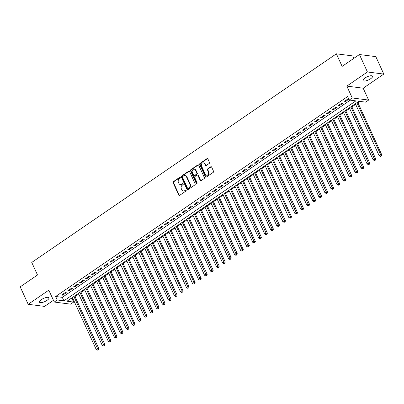 <?xml version="1.0" encoding="UTF-8"?>
<svg xmlns="http://www.w3.org/2000/svg" width="404" height="404" viewBox="0 0 404 404"><rect width="100%" height="100%" fill="white"/><g stroke="black" fill="none" stroke-linecap="round" stroke-linejoin="round"><path stroke-width="0.61" d="M180.305 177.543A0.561 0.465 -82.7 0 0 179.674 177.346L173.392 181.648A0.798 0.667 -82.7 0 0 173.119 182.734L178.765 195.066A0.798 0.667 -82.7 0 0 179.669 195.349L185.946 191.047A0.561 0.465 -82.7 0 0 185.507 190.087L184.694 190.648A2.55 2.131 -82.7 0 1 183.366 190.986A2.55 2.131 -82.7 0 1 181.8 189.749L181.33 188.719A2.55 2.131 -82.7 0 1 182.214 185.234L183.027 184.678A0.561 0.465 -82.7 0 0 182.588 183.719L181.775 184.274A2.55 2.131 -82.7 0 1 180.447 184.613A2.55 2.131 -82.7 0 1 178.881 183.376L178.411 182.35A2.55 2.131 -82.7 0 1 179.3 178.861L180.113 178.305A0.561 0.465 -82.7 0 0 180.305 177.543M180.174 177.366A0.561 0.465 -82.7 0 0 180.113 177.401L173.836 181.704A0.798 0.667 -82.7 0 0 173.558 182.795L179.204 195.127A0.798 0.667 -82.7 0 0 179.477 195.435M186.012 190.112A0.561 0.465 -82.7 0 0 185.951 190.148L184.694 190.648M183.093 183.739A0.561 0.465 -82.7 0 0 183.032 183.775L181.775 184.274M364.953 78.028A5.202 1.707 155.4 0 0 363.06 80.553A5.202 1.707 155.4 0 0 370.62 78.755A5.202 1.707 155.4 0 0 372.518 76.225A5.202 1.707 155.4 0 0 364.953 78.028M41.37 299.622A5.202 1.707 155.4 0 0 39.471 302.152A5.202 1.707 155.4 0 0 47.036 300.354A5.202 1.707 155.4 0 0 48.929 297.824A5.202 1.707 155.4 0 0 41.37 299.622M209.201 163.469A0.798 0.667 -82.7 0 0 209.479 162.383L207.893 158.918A0.798 0.667 -82.7 0 0 206.989 158.641L200.015 163.418A0.798 0.667 -82.7 0 0 199.738 164.504L205.383 176.836A0.798 0.667 -82.7 0 0 206.287 177.119L213.262 172.341A0.798 0.667 -82.7 0 0 213.539 171.251L211.625 167.074A0.798 0.667 -82.7 0 0 210.721 166.791L207.737 168.837A0.798 0.667 -82.7 0 0 207.459 169.927L208.408 171.998A2.136 1.783 -82.7 0 1 208.287 174.235A2.136 1.783 -82.7 0 1 206.555 175.2A2.136 1.783 -82.7 0 1 205.247 174.164L201.53 166.044A2.136 1.783 -82.7 0 1 201.652 163.812A2.136 1.783 -82.7 0 1 203.384 162.847A2.136 1.783 -82.7 0 1 204.692 163.883L205.313 165.236A0.798 0.667 -82.7 0 0 206.217 165.514L209.201 163.469M349.228 100.025L352.243 97.965L368.615 100.066L365.605 102.131L358.964 101.278L66.983 301.227L73.624 302.081L70.614 304.146L54.242 302.041L57.252 299.98L63.888 300.834L355.868 100.879L349.228 100.025L347.632 96.536L55.651 296.491L57.252 299.98M54.242 302.041L48.808 290.173L28.189 304.293L20.2 286.845L37.506 274.993L31.754 262.428L336.381 53.818L342.132 66.382L359.439 54.53L367.428 71.978L346.809 86.097L352.243 97.965M189.516 171.508A0.798 0.667 -82.7 0 0 188.612 171.225L181.638 176.003A0.798 0.667 -82.7 0 0 181.361 177.088L187.007 189.42A0.798 0.667 -82.7 0 0 187.911 189.703L194.885 184.926A0.798 0.667 -82.7 0 0 195.162 183.84L189.516 171.508M190.824 169.71L197.798 164.933A0.798 0.667 -82.7 0 1 198.702 165.216L204.348 177.543A0.798 0.667 -82.7 0 1 204.071 178.634L201.086 180.679A0.798 0.667 -82.7 0 1 200.182 180.396L197.894 175.397A0.798 0.667 -82.7 0 0 196.99 175.119L195.011 176.472A0.798 0.667 -82.7 0 0 194.733 177.563L197.117 182.77A0.561 0.465 -82.7 0 1 196.288 183.335L190.547 170.796A0.798 0.667 -82.7 0 1 190.824 169.71L191.269 169.766L198.243 164.989L197.798 164.933M359.439 54.53L375.811 56.631L383.8 74.084L367.428 71.978M28.189 304.293L44.561 306.399L53.449 300.313M65.18 292.572L61.57 295.046L62.676 295.188L66.286 292.713L65.18 292.572M71.2 288.451L67.589 290.925L68.695 291.067L72.311 288.592L71.2 288.451M77.225 284.325L73.609 286.8L74.715 286.941L78.331 284.466L77.225 284.325M83.244 280.204L79.628 282.679L80.739 282.82L84.35 280.346L83.244 280.204M89.264 276.084L85.653 278.553L86.759 278.699L90.37 276.225L89.264 276.084M95.283 271.958L91.673 274.432L92.779 274.574L96.389 272.099L95.283 271.958M101.303 267.837L97.692 270.311L98.798 270.453L102.409 267.978L101.303 267.837M107.323 263.711L103.712 266.185L104.818 266.327L108.429 263.857L107.323 263.711M113.342 259.59L109.731 262.065L110.837 262.206L114.448 259.732L113.342 259.59M119.362 255.469L115.751 257.939L116.857 258.085L120.468 255.611L119.362 255.469M125.386 251.344L121.771 253.818L122.877 253.959L126.492 251.485L125.386 251.344M131.406 247.223L127.79 249.697L128.896 249.839L132.512 247.364L131.406 247.223M137.426 243.097L133.815 245.571L134.921 245.713L138.532 243.243L137.426 243.097M143.445 238.976L139.834 241.451L140.94 241.592L144.551 239.118L143.445 238.976M149.465 234.855L145.854 237.33L146.96 237.471L150.571 234.997L149.465 234.855M155.484 230.729L151.874 233.204L152.98 233.345L156.59 230.871L155.484 230.729M161.504 226.609L157.893 229.083L158.999 229.225L162.61 226.75L161.504 226.609M167.524 222.488L163.913 224.957L165.019 225.104L168.63 222.629L167.524 222.488M173.543 218.362L169.933 220.837L171.038 220.978L174.654 218.503L173.543 218.362M179.568 214.241L175.952 216.716L177.058 216.857L180.674 214.383L179.568 214.241M185.588 210.115L181.972 212.59L183.083 212.731L186.693 210.262L185.588 210.115M191.607 205.995L187.996 208.469L189.102 208.61L192.713 206.136L191.607 205.995M197.627 201.874L194.016 204.343L195.122 204.49L198.733 202.015L197.627 201.874M203.646 197.748L200.036 200.222L201.142 200.364L204.752 197.889L203.646 197.748M209.666 193.627L206.055 196.102L207.161 196.243L210.772 193.768L209.666 193.627M215.686 189.501L212.075 191.976L213.181 192.117L216.791 189.648L215.686 189.501M221.705 185.38L218.094 187.855L219.2 187.996L222.816 185.522L221.705 185.38M227.73 181.26L224.114 183.729L225.22 183.876L228.836 181.401L227.73 181.26M233.749 177.134L230.134 179.608L231.239 179.75L234.855 177.275L233.749 177.134M239.769 173.013L236.158 175.488L237.264 175.629L240.875 173.154L239.769 173.013M245.789 168.887L242.178 171.362L243.284 171.503L246.894 169.034L245.789 168.887M251.808 164.766L248.197 167.241L249.303 167.382L252.914 164.908L251.808 164.766M257.828 160.646L254.217 163.12L255.323 163.261L258.934 160.787L257.828 160.646M263.847 156.52L260.237 158.994L261.343 159.136L264.953 156.661L263.847 156.52M269.867 152.399L266.256 154.873L267.362 155.015L270.973 152.54L269.867 152.399M275.892 148.278L272.276 150.748L273.382 150.894L276.998 148.419L275.892 148.278M281.911 144.152L278.295 146.627L279.401 146.768L283.017 144.294L281.911 144.152M287.931 140.031L284.315 142.506L285.426 142.647L289.037 140.173L287.931 140.031M293.95 135.906L290.34 138.38L291.446 138.522L295.056 136.052L293.95 135.906M299.97 131.785L296.359 134.259L297.465 134.401L301.076 131.926L299.97 131.785M305.99 127.664L302.379 130.133L303.485 130.28L307.096 127.805L305.99 127.664M312.009 123.538L308.398 126.013L309.504 126.154L313.115 123.68L312.009 123.538M318.029 119.417L314.418 121.892L315.524 122.033L319.135 119.559L318.029 119.417M324.048 115.292L320.438 117.766L321.544 117.907L325.159 115.438L324.048 115.292M330.073 111.171L326.457 113.645L327.563 113.787L331.179 111.312L330.073 111.171M336.093 107.05L332.477 109.519L333.583 109.666L337.199 107.191L336.093 107.05M342.112 102.924L338.501 105.399L339.607 105.54L343.218 103.065L342.112 102.924M55.651 296.491L62.292 297.344L350.233 100.152M348.702 98.874L348.132 98.803L344.521 101.278L345.627 101.419L348.854 99.207M71.023 298.465L72.023 298.591L72.695 298.132M74.993 296.561L78.719 294.011M81.017 292.435L84.739 289.89M87.037 288.315L90.759 285.764M93.056 284.194L96.778 281.644M99.076 280.068L102.798 277.518M105.096 275.947L108.817 273.397M111.115 271.821L114.837 269.276M117.135 267.701L120.857 265.15M123.154 263.58L126.876 261.029M129.174 259.454L132.901 256.904M135.199 255.333L138.92 252.783M141.218 251.207L144.94 248.662M147.238 247.086L150.96 244.536M153.257 242.966L156.979 240.415M159.277 238.84L162.999 236.29M165.297 234.719L169.018 232.169M171.316 230.593L175.038 228.048M177.336 226.472L181.063 223.922M183.36 222.352L187.082 219.801M189.38 218.226L193.102 215.68M195.4 214.105L199.121 211.555M201.419 209.984L205.141 207.434M207.439 205.858L211.161 203.308M213.458 201.737L217.18 199.187M219.478 197.612L223.2 195.066M225.498 193.491L229.225 190.941M231.522 189.37L235.244 186.82M237.542 185.244L241.264 182.694M243.561 181.123L247.283 178.573M249.581 176.997L253.303 174.452M255.601 172.877L259.323 170.326M261.62 168.756L265.342 166.206M267.64 164.63L271.362 162.08M273.659 160.509L277.381 157.959M279.679 156.383L283.406 153.838M285.704 152.263L289.426 149.712M291.723 148.142L295.445 145.591M297.743 144.016L301.465 141.471M303.763 139.895L307.484 137.345M309.782 135.774L313.504 133.224M315.802 131.648L319.524 129.098M321.821 127.528L325.543 124.977M327.841 123.402L331.568 120.857M333.866 119.281L337.587 116.731M339.885 115.16L343.607 112.61M345.905 111.034L349.627 108.484M351.924 106.914L355.646 104.363M357.944 102.788L359.969 101.404M353.864 58.348L352.753 55.924L336.381 53.818M346.809 86.097L363.181 88.203L383.8 74.084M363.181 88.203L368.615 100.066M72.023 298.591L73.624 302.081M62.292 297.344L63.888 300.834M62.676 295.188L62.362 294.501M68.695 291.067L68.382 290.38M74.715 286.941L74.402 286.259M80.739 282.82L80.421 282.133M86.759 278.699L86.446 278.013M92.779 274.574L92.465 273.892M98.798 270.453L98.485 269.766M104.818 266.327L104.505 265.645M110.837 262.206L110.524 261.519M116.857 258.085L116.544 257.399M122.877 253.959L122.563 253.278M128.896 249.839L128.583 249.152M134.921 245.713L134.603 245.031M140.94 241.592L140.627 240.905M146.96 237.471L146.647 236.784M152.98 233.345L152.667 232.664M158.999 229.225L158.686 228.538M165.019 225.104L164.706 224.417M171.038 220.978L170.725 220.291M177.058 216.857L176.745 216.17M183.083 212.731L182.765 212.049M189.102 208.61L188.789 207.924M195.122 204.49L194.809 203.803M201.142 200.364L200.828 199.682M207.161 196.243L206.848 195.556M213.181 192.117L212.868 191.435M219.2 187.996L218.887 187.31M225.22 183.876L224.907 183.189M231.239 179.75L230.926 179.068M237.264 175.629L236.946 174.942M243.284 171.503L242.971 170.821M249.303 167.382L248.99 166.695M255.323 163.261L255.01 162.575M261.343 159.136L261.029 158.454M267.362 155.015L267.049 154.328M273.382 150.894L273.069 150.207M279.401 146.768L279.088 146.081M285.426 142.647L285.108 141.961M291.446 138.522L291.132 137.84M297.465 134.401L297.152 133.714M303.485 130.28L303.172 129.593M309.504 126.154L309.191 125.472M315.524 122.033L315.211 121.346M321.544 117.907L321.231 117.226M327.563 113.787L327.25 113.1M333.583 109.666L333.27 108.979M339.607 105.54L339.294 104.858M345.627 101.419L345.314 100.732M180.447 184.613L180.891 184.668A2.55 2.131 -82.7 0 0 182.219 184.33M183.366 190.986L183.81 191.042A2.55 2.131 -82.7 0 0 185.138 190.703M189.239 171.195A0.798 0.667 -82.7 0 0 189.052 171.281L182.078 176.058A0.798 0.667 -82.7 0 0 181.805 177.149L187.451 189.481A0.798 0.667 -82.7 0 0 187.724 189.794M182.724 176.513A0.561 0.465 -82.7 0 0 182.532 177.28L187.486 188.102A0.561 0.465 -82.7 0 0 188.123 188.299L188.976 187.714A2.55 2.131 -82.7 0 0 189.865 184.224L186.476 176.826A2.55 2.131 -82.7 0 0 184.911 175.588A2.55 2.131 -82.7 0 0 183.583 175.927L182.724 176.513M187.83 188.375L188.274 188.431A0.561 0.465 -82.7 0 0 188.562 188.355L188.123 188.299M184.911 175.588L185.355 175.644A2.55 2.131 -82.7 0 1 186.921 176.881L190.309 184.28A2.55 2.131 -82.7 0 1 189.42 187.769L188.562 188.355M197.404 175.013L197.849 175.068A0.798 0.667 -82.7 0 1 198.339 175.452L200.626 180.457A0.798 0.667 -82.7 0 0 200.899 180.77M191.269 169.766A0.798 0.667 -82.7 0 0 190.991 170.857L196.733 183.391A0.561 0.465 -82.7 0 0 196.859 183.567M195.516 170.205A2.136 1.783 -82.7 0 0 194.208 169.175A2.136 1.783 -82.7 0 0 192.481 170.14A2.136 1.783 -82.7 0 0 192.355 172.372L193.667 175.235A0.798 0.667 -82.7 0 0 194.571 175.513L196.551 174.159A0.798 0.667 -82.7 0 0 196.829 173.069L195.516 170.205L195.96 170.266A2.136 1.783 -82.7 0 0 194.652 169.231L194.208 169.175M194.157 175.619L194.597 175.674A0.798 0.667 -82.7 0 0 195.011 175.568L194.571 175.513M195.96 170.266L197.268 173.124A0.798 0.667 -82.7 0 1 196.99 174.215L195.011 175.568M203.384 162.847L203.823 162.903A2.136 1.783 -82.7 0 1 205.136 163.938L205.752 165.292A0.798 0.667 -82.7 0 0 206.025 165.605M206.555 175.2L206.999 175.255A2.136 1.783 -82.7 0 0 208.727 174.291A2.136 1.783 -82.7 0 0 208.853 172.053L208.408 171.998M211.353 166.761A0.798 0.667 -82.7 0 0 211.161 166.852L208.181 168.892A0.798 0.667 -82.7 0 0 207.903 169.983L208.853 172.053M207.621 158.61A0.798 0.667 -82.7 0 0 207.429 158.696L200.46 163.474A0.798 0.667 -82.7 0 0 200.182 164.564L205.828 176.896A0.798 0.667 -82.7 0 0 206.101 177.204M72.412 297.511L96.208 349.485L97.712 348.455L98.818 348.596L74.71 295.94M98.01 349.712L97.404 350.127L98.45 349.768L98.01 349.712L73.917 296.48M97.404 350.127L96.208 349.485M98.818 348.596L98.45 349.768M78.432 293.39L102.227 345.359L103.732 344.329L104.838 344.471L80.729 291.819M104.03 345.592L103.424 346.001L104.469 345.647L104.03 345.592L79.936 292.36M103.424 346.001L102.227 345.359M104.838 344.471L104.469 345.647M84.451 289.269L108.247 341.239L109.752 340.208L110.858 340.35L86.749 287.693M110.05 341.466L109.449 341.88L110.489 341.526L110.05 341.466L85.956 288.239M109.449 341.88L108.247 341.239M110.858 340.35L110.489 341.526M90.476 285.143L114.266 337.118L115.771 336.088L116.877 336.229L92.774 283.573M116.069 337.345L115.468 337.759L116.509 337.401L116.069 337.345L91.981 284.113M115.468 337.759L114.266 337.118M116.877 336.229L116.509 337.401M96.495 281.022L120.286 332.992L121.791 331.962L122.897 332.103L98.793 279.447M122.089 333.219L121.488 333.633L122.533 333.28L122.089 333.219L98 279.992M121.488 333.633L120.286 332.992M122.897 332.103L122.533 333.28M102.515 276.902L126.311 328.871L127.816 327.841L128.921 327.982L104.813 275.326M128.108 329.098L127.507 329.512L128.553 329.154L128.108 329.098L104.02 275.866M127.507 329.512L126.311 328.871M128.921 327.982L128.553 329.154M108.535 272.776L132.33 324.745L133.835 323.715L134.941 323.862L110.832 271.205M134.128 324.978L133.527 325.387L134.572 325.033L134.128 324.978L133.835 323.715L110.04 271.746M133.527 325.387L132.33 324.745M134.941 323.862L134.572 325.033M114.554 268.655L138.35 320.625L139.855 319.594L140.961 319.736L116.852 267.079M140.148 320.852L139.547 321.266L140.592 320.912L140.148 320.852L116.059 267.625M139.547 321.266L138.35 320.625M140.961 319.736L140.592 320.912M120.574 264.529L144.369 316.504L145.874 315.474L146.98 315.615L122.872 262.959M146.167 316.731L145.566 317.145L146.612 316.786L146.167 316.731L122.079 263.499M145.566 317.145L144.369 316.504M146.98 315.615L146.612 316.786M126.593 260.408L150.389 312.378L151.894 311.348L153 311.489L128.891 258.833M152.192 312.61L151.586 313.019L152.631 312.666L152.192 312.61L128.098 259.378M151.586 313.019L150.389 312.378M153 311.489L152.631 312.666M132.613 256.288L156.409 308.257L157.913 307.227L159.019 307.368L134.911 254.712M158.211 308.484L157.605 308.898L158.651 308.54L158.211 308.484L134.118 255.257M157.605 308.898L156.409 308.257M159.019 307.368L158.651 308.54M138.638 252.162L162.428 304.136L163.933 303.101L165.039 303.247L140.93 250.591M164.231 304.364L163.63 304.773L164.67 304.419L164.231 304.364L140.143 251.131M163.63 304.773L162.428 304.136M165.039 303.247L164.67 304.419M144.657 248.041L168.448 300.01L169.953 298.98L171.059 299.122L146.955 246.465M170.251 300.238L169.65 300.652L170.695 300.298L170.251 300.238L146.162 247.011M169.65 300.652L168.448 300.01M171.059 299.122L170.695 300.298M150.677 243.915L174.467 295.89L175.972 294.859L177.083 295.001L152.975 242.344M176.27 296.117L175.669 296.531L176.715 296.172L176.27 296.117L152.182 242.885M175.669 296.531L174.467 295.89M177.083 295.001L176.715 296.172M156.696 239.794L180.492 291.764L181.997 290.734L183.103 290.875L158.994 238.219M182.29 291.996L181.689 292.405L182.734 292.052L182.29 291.996L181.997 290.734L158.201 238.764M181.689 292.405L180.492 291.764M183.103 290.875L182.734 292.052M162.716 235.673L186.512 287.643L188.017 286.613L189.123 286.754L165.014 234.098M188.309 287.87L187.708 288.284L188.754 287.926L188.309 287.87L164.221 234.643M187.708 288.284L186.512 287.643M189.123 286.754L188.754 287.926M168.736 231.548L192.531 283.522L194.036 282.487L195.142 282.633L171.033 229.977M194.329 283.749L193.728 284.158L194.773 283.805L194.329 283.749L194.036 282.487L170.241 230.517M193.728 284.158L192.531 283.522M195.142 282.633L194.773 283.805M174.755 227.427L198.551 279.396L200.056 278.366L201.162 278.507L177.053 225.851M200.354 279.624L199.748 280.038L200.793 279.684L200.354 279.624L176.26 226.397M199.748 280.038L198.551 279.396M201.162 278.507L200.793 279.684M180.775 223.306L204.57 275.276L206.075 274.245L207.181 274.387L183.073 221.73M206.373 275.503L205.767 275.917L206.813 275.558L206.373 275.503L182.28 222.271M205.767 275.917L204.57 275.276M207.181 274.387L206.813 275.558M186.794 219.18L210.59 271.15L212.095 270.119L213.201 270.261L189.092 217.61M212.393 271.382L211.792 271.791L212.832 271.438L212.393 271.382L188.299 218.15M211.792 271.791L210.59 271.15M213.201 270.261L212.832 271.438M192.819 215.059L216.61 267.029L218.115 265.999L219.221 266.14L195.117 213.484M218.412 267.256L217.812 267.67L218.857 267.317L218.412 267.256L194.324 214.029M217.812 267.67L216.61 267.029M219.221 266.14L218.857 267.317M198.839 210.933L222.629 262.908L224.134 261.878L225.245 262.019L201.136 209.363M224.432 263.135L223.831 263.549L224.877 263.191L224.432 263.135L200.344 209.903M223.831 263.549L222.629 262.908M225.245 262.019L224.877 263.191M204.858 206.813L228.654 258.782L230.159 257.752L231.265 257.893L207.156 205.237M230.452 259.009L229.851 259.424L230.896 259.07L230.452 259.009L206.363 205.782M229.851 259.424L228.654 258.782M231.265 257.893L230.896 259.07M210.878 202.692L234.673 254.661L236.178 253.631L237.284 253.773L213.176 201.116M236.471 254.889L235.87 255.303L236.916 254.944L236.471 254.889L212.383 201.657M235.87 255.303L234.673 254.661M237.284 253.773L236.916 254.944M216.898 198.566L240.693 250.536L242.198 249.505L243.304 249.652L219.195 196.995M242.491 250.768L241.89 251.177L242.935 250.823L242.491 250.768L242.198 249.505L218.402 197.536M241.89 251.177L240.693 250.536M243.304 249.652L242.935 250.823M222.917 194.445L246.713 246.415L248.218 245.385L249.324 245.526L225.215 192.87M248.511 246.642L247.91 247.056L248.955 246.703L248.511 246.642L224.422 193.415M247.91 247.056L246.713 246.415M249.324 245.526L248.955 246.703M228.937 190.319L252.732 242.294L254.237 241.264L255.343 241.405L231.234 188.749M254.535 242.521L253.929 242.935L254.974 242.577L254.535 242.521L230.442 189.289M253.929 242.935L252.732 242.294M255.343 241.405L254.974 242.577M234.956 186.199L258.752 238.168L260.257 237.138L261.363 237.279L237.254 184.623M260.555 238.4L259.954 238.809L260.994 238.456L260.555 238.4L236.461 185.168M259.954 238.809L258.752 238.168M261.363 237.279L260.994 238.456M240.981 182.078L264.772 234.047L266.276 233.017L267.382 233.159L243.279 180.502M266.574 234.275L265.973 234.689L267.014 234.33L266.574 234.275L242.486 181.048M265.973 234.689L264.772 234.047M267.382 233.159L267.014 234.33M247.001 177.952L270.791 229.927L272.296 228.891L273.402 229.038L249.298 176.381M272.594 230.154L271.993 230.563L273.038 230.209L272.594 230.154L248.505 176.922M271.993 230.563L270.791 229.927M273.402 229.038L273.038 230.209M253.02 173.831L276.811 225.801L278.321 224.77L279.427 224.912L255.318 172.256M278.614 226.028L278.013 226.442L279.058 226.088L278.614 226.028L254.525 172.801M278.013 226.442L276.811 225.801M279.427 224.912L279.058 226.088M259.04 169.705L282.835 221.68L284.34 220.65L285.446 220.791L261.337 168.135M284.633 221.907L284.032 222.321L285.078 221.963L284.633 221.907L260.545 168.675M284.032 222.321L282.835 221.68M285.446 220.791L285.078 221.963M265.059 165.584L288.855 217.554L290.36 216.524L291.466 216.665L267.357 164.009M290.653 217.786L290.052 218.195L291.097 217.842L290.653 217.786L290.36 216.524L266.564 164.554M290.052 218.195L288.855 217.554M291.466 216.665L291.097 217.842M271.079 161.464L294.875 213.433L296.379 212.403L297.485 212.544L273.377 159.888M296.672 213.66L296.071 214.075L297.117 213.716L296.672 213.66L272.584 160.433M296.071 214.075L294.875 213.433M297.485 212.544L297.117 213.716M277.099 157.338L300.894 209.312L302.399 208.277L303.505 208.424L279.396 155.767M302.697 209.54L302.091 209.949L303.136 209.595L302.697 209.54L278.603 156.308M302.091 209.949L300.894 209.312M303.505 208.424L303.136 209.595M283.118 153.217L306.914 205.187L308.419 204.156L309.525 204.298L285.416 151.641M308.717 205.414L308.111 205.828L309.156 205.474L308.717 205.414L284.623 152.187M308.111 205.828L306.914 205.187M309.525 204.298L309.156 205.474M289.138 149.096L312.933 201.066L314.438 200.036L315.544 200.177L291.435 147.521M314.736 201.293L314.135 201.707L315.176 201.349L314.736 201.293L290.648 148.061M314.135 201.707L312.933 201.066M315.544 200.177L315.176 201.349M295.162 144.97L318.953 196.94L320.458 195.91L321.564 196.051L297.46 143.4M320.756 197.172L320.155 197.581L321.2 197.228L320.756 197.172L296.667 143.94M320.155 197.581L318.953 196.94M321.564 196.051L321.2 197.228M301.182 140.85L324.973 192.819L326.477 191.789L327.588 191.93L303.48 139.274M326.775 193.046L326.174 193.46L327.22 193.107L326.775 193.046L302.687 139.819M326.174 193.46L324.973 192.819M327.588 191.93L327.22 193.107M307.202 136.724L330.997 188.698L332.502 187.668L333.608 187.809L309.499 135.153M332.795 188.926L332.194 189.34L333.239 188.981L332.795 188.926L308.707 135.694M332.194 189.34L330.997 188.698M333.608 187.809L333.239 188.981M313.221 132.603L337.017 184.572L338.522 183.542L339.628 183.684L315.519 131.027M338.815 184.8L338.214 185.214L339.259 184.86L338.815 184.8L314.726 131.573M338.214 185.214L337.017 184.572M339.628 183.684L339.259 184.86M319.241 128.482L343.036 180.452L344.541 179.421L345.647 179.563L321.539 126.907M344.834 180.679L344.233 181.093L345.279 180.734L344.834 180.679L320.746 127.447M344.233 181.093L343.036 180.452M345.647 179.563L345.279 180.734M325.26 124.356L349.056 176.326L350.561 175.296L351.667 175.442L327.558 122.786M350.859 176.558L350.253 176.967L351.298 176.614L350.859 176.558L326.765 123.326M350.253 176.967L349.056 176.326M351.667 175.442L351.298 176.614M331.28 120.235L355.076 172.205L356.581 171.175L357.686 171.316L333.578 118.66M356.878 172.432L356.272 172.846L357.318 172.493L356.878 172.432L332.785 119.205M356.272 172.846L355.076 172.205M357.686 171.316L357.318 172.493M337.3 116.11L361.095 168.084L362.6 167.054L363.706 167.195L339.597 114.539M362.898 168.311L362.297 168.726L363.337 168.367L362.898 168.311L338.805 115.079M362.297 168.726L361.095 168.084M363.706 167.195L363.337 168.367M343.324 111.989L367.115 163.958L368.62 162.928L369.726 163.07L345.622 110.413M368.918 164.191L368.317 164.6L369.357 164.246L368.918 164.191L344.829 110.959M368.317 164.6L367.115 163.958M369.726 163.07L369.357 164.246M349.344 107.868L373.134 159.838L374.639 158.807L375.745 158.949L351.642 106.292M374.937 160.065L374.336 160.479L375.382 160.12L374.937 160.065L350.849 106.838M374.336 160.479L373.134 159.838M375.745 158.949L375.382 160.12M355.363 103.742L379.159 155.717L380.664 154.681L381.77 154.828L357.661 102.172M380.957 155.944L380.356 156.353L381.401 156L380.957 155.944L380.664 154.681L356.868 102.712M380.356 156.353L379.159 155.717M381.77 154.828L381.401 156M180.113 177.401L179.674 177.346M185.951 190.148L185.507 190.087M183.032 183.775L182.588 183.719M179.204 195.127L178.765 195.066M173.558 182.795L173.119 182.734M173.836 181.704L173.392 181.648M187.451 189.481L187.007 189.42M181.805 177.149L181.361 177.088M182.078 176.058L181.638 176.003M189.052 171.281L188.612 171.225M189.42 187.769L188.976 187.714M190.309 184.28L189.865 184.224M186.921 176.881L186.476 176.826M200.626 180.457L200.182 180.396M198.339 175.452L197.894 175.397M196.733 183.391L196.288 183.335M190.991 170.857L190.547 170.796M196.99 174.215L196.551 174.159M197.268 173.124L196.829 173.069M205.752 165.292L205.313 165.236M205.136 163.938L204.692 163.883M207.903 169.983L207.459 169.927M208.181 168.892L207.737 168.837M211.161 166.852L210.721 166.791M205.828 176.896L205.383 176.836M200.182 164.564L199.738 164.504M200.46 163.474L200.015 163.418M207.429 158.696L206.989 158.641"/></g></svg>
